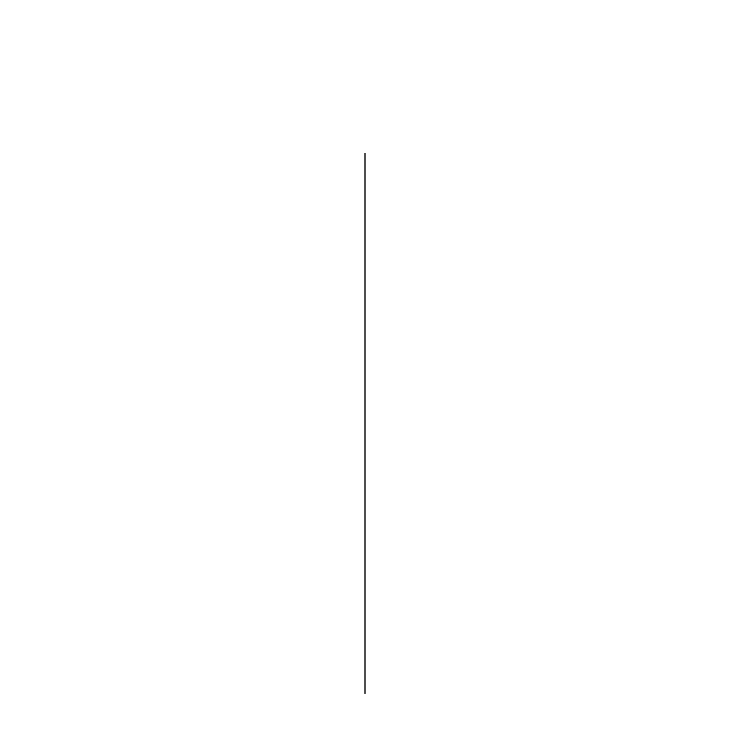 <?xml version="1.0" encoding="UTF-8"?>
<svg xmlns="http://www.w3.org/2000/svg" width="730" height="730" viewBox="0 0 730 730"><rect width="100%" height="100%" fill="white"/><g stroke="black" fill="none" stroke-linecap="round" stroke-linejoin="round"><path stroke-width="1.09" d="M365 153.355L365 693.5L365 153.355"/></g></svg>
